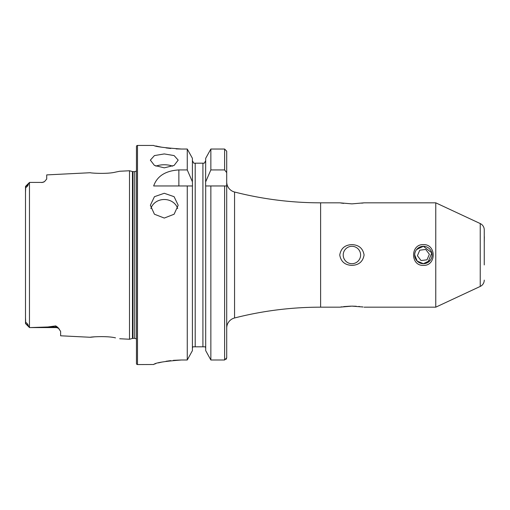 <?xml version="1.0" encoding="UTF-8"?>
<svg xmlns="http://www.w3.org/2000/svg" width="510" height="510" viewBox="0 0 510 510"><rect width="100%" height="100%" fill="white"/><g stroke="black" fill="none" stroke-linecap="round" stroke-linejoin="round"><path stroke-width="0.76" d="M427.941 262.408L431.817 252.852L423.389 246.304L416.753 249.377M414.694 254.923L417.186 261.101L423.389 263.695L417.314 261.222M423.389 265.378C410.32 266.01 410.314 243.997 423.389 244.621C436.464 243.997 436.452 266.01 423.389 265.378M25.5 317.571L25.717 323.429C25.29 321.224 28.273 324.181 28.369 325.916L29.497 327.586L55.762 327.586L30.033 327.586L47.87 326.98L55.762 325.903L57.923 327.458L60.626 331.392L60.626 335.79L90.429 337.282C89.766 336.957 107.106 335.72 115.451 337.869L115.489 337.875M106.718 336.766L105.187 336.67M136.45 339.303A2.085 2.085 0 0 0 134.71 338.372L133.014 338.372A2.085 2.085 0 0 0 132.472 338.442L132.472 171.558L129.495 170.761L119.703 171.252L115.432 172.131C107.138 174.273 89.754 173.043 90.423 172.718L46.716 174.904L46.716 179.023L44.51 181.624A4.87 4.87 0 0 1 41.845 182.414L29.497 182.414L28.369 184.084C28.254 185.857 25.277 188.764 25.717 186.571L25.5 192.429M164.271 153.931L154.441 155.582L150.361 160.121L154.434 165.418L164.271 167.841L174.114 165.418L178.188 160.121L174.108 155.582L164.271 153.931M172.648 166.164A13.91 6.955 0 0 0 164.271 164.762A13.91 6.955 0 0 0 155.894 166.164M164.271 193.271L154.441 196.694L150.361 205.262L154.434 214.226L164.271 218.063L174.114 214.226L178.188 205.262L174.108 196.694L164.271 193.271M177.684 208.59A13.91 12.393 0 0 0 164.271 199.499A13.91 12.393 0 0 0 150.864 208.59M484.251 245.208L484.251 264.792M414.879 253.209L415.032 252.603M416.498 249.696L422.478 246.355M484.251 264.932L484.251 229.87A6.955 6.955 0 0 0 480.235 223.565L435.769 202.827L364.089 202.827L351.913 203.873L339.743 202.827L320.611 202.827A347.801 347.801 0 0 1 234.555 192.015A10.436 10.436 0 0 1 226.708 181.904L226.708 151.196L224.617 149.035L210.853 149.035L205.696 158.291L210.853 149.035L210.853 169.932L224.617 169.932L226.708 172.635L226.708 151.196M484.251 280.13A6.955 6.955 0 0 1 480.235 286.435L435.769 307.173L435.769 202.827M350.803 306.14L343.67 306.612M342.082 306.816L340.801 307.001M226.121 359.327L226.708 357.81L226.708 328.096A10.436 10.436 0 0 1 234.555 317.985A347.801 347.801 0 0 1 320.611 307.173L339.743 307.173L351.913 306.127L363.056 307.007M351.913 246.304A8.695 8.695 0 0 0 343.217 255A8.695 8.695 0 0 0 351.913 263.695A8.695 8.695 0 0 0 360.608 255A8.695 8.695 0 0 0 351.913 246.304M351.913 265.372C344.977 265.104 340.922 261.655 339.743 255.019C340.916 248.351 344.977 244.889 351.913 244.628C358.842 244.896 362.897 248.338 364.089 254.968C362.929 261.63 358.874 265.098 351.913 265.372M340.884 203.012L343.683 203.388M57.923 327.458A4.87 4.577 0 0 0 55.762 326.98L55.762 327.586A4.87 4.87 0 0 1 59.37 329.186M29.497 182.414L41.845 182.414M25.545 186.373L29.472 182.446M44.51 181.624L41.845 182.574M137.496 145.439A1.045 1.045 0 0 0 136.45 146.485L136.45 363.515A1.045 1.045 0 0 0 137.496 364.561L137.496 145.439L153.663 145.439C155.301 146.625 164.577 147.817 181.49 149.035L187.259 149.035L192.41 158.291L187.259 149.035L187.259 169.932L192.41 181.79L192.41 158.291M134.71 338.372L134.71 171.628A2.085 2.085 0 0 0 136.45 170.697M134.71 171.628L133.014 171.628A2.085 2.085 0 0 1 132.472 171.558M132.472 338.442L129.495 339.239L129.495 170.761M119.703 338.748L129.495 339.239M29.465 182.446L29.465 327.554L30.033 327.586M187.259 169.932L178.863 169.932C165.527 170.748 157.125 176.09 153.663 185.959L187.259 185.959L187.259 359.99L192.41 350.638L187.259 359.99L181.49 359.99C164.583 361.271 155.308 362.776 153.663 364.503L137.496 364.561M435.769 307.173L364.089 307.173M362.999 306.994L361.762 306.816M359.799 306.574L358.702 306.459M356.292 306.268L351.913 306.127M361.749 203.184L364.089 202.827M155.792 145.962L158.317 146.529M158.431 146.555L161.829 147.224M166.024 147.913L170.767 148.493M176.09 148.894L181.49 149.035M153.669 364.497L154.198 364.197M154.906 363.936L155.767 363.649M158.425 362.89L161.804 362.087M166.011 361.278L170.761 360.608M173.362 360.347L181.49 359.99M484.251 229.87L484.251 237.048M430.198 260.412L423.389 263.695L427.182 262.822M94.707 336.817L90.429 337.282M28.369 325.916L25.5 323.487L25.5 186.513M192.41 350.638L192.41 185.959L187.259 185.959L192.499 185.959L192.41 181.79M205.696 350.638L205.696 185.959L226.708 185.959L226.708 357.81L224.617 359.99L210.853 359.99L205.696 350.638L210.853 359.99L210.853 185.959L205.606 185.959L205.696 158.291M194.667 163.181L193.781 163.181L192.41 160.675L193.781 163.181M192.41 348.215L192.493 347.514M205.696 348.228L205.358 346.819L192.748 346.819L192.41 348.228M204.325 163.181L205.696 160.675L204.325 163.181L195.196 163.181L195.196 346.819M202.916 346.819L202.916 163.181L203.439 163.181M205.358 346.825L205.613 347.508M205.696 181.79L210.853 169.932M226.708 328.096L226.708 172.635M432.021 253.942A8.695 8.695 0 0 0 422.331 246.368A8.695 8.695 0 0 0 414.757 256.058A8.695 8.695 0 0 0 424.447 263.632A8.695 8.695 0 0 0 432.021 253.942M425.742 249.454L419.762 250.187L417.409 255.733L421.031 260.546L427.01 259.813L429.369 254.267L425.742 249.454M484.251 242.715L484.321 236.621M484.251 240.178L484.251 238.317M484.302 240.178L484.251 241.453M480.235 286.435L480.235 223.565M133.014 338.372L133.014 171.628M320.611 307.173L320.611 202.827M224.617 359.99L224.617 185.959M224.617 169.932L224.617 149.035M234.555 317.985L234.555 192.015M178.863 169.932L178.863 185.959M25.717 186.571L28.369 184.084M47.87 326.98L55.762 326.98L55.762 325.903M25.545 323.627L29.465 327.554"/></g></svg>
